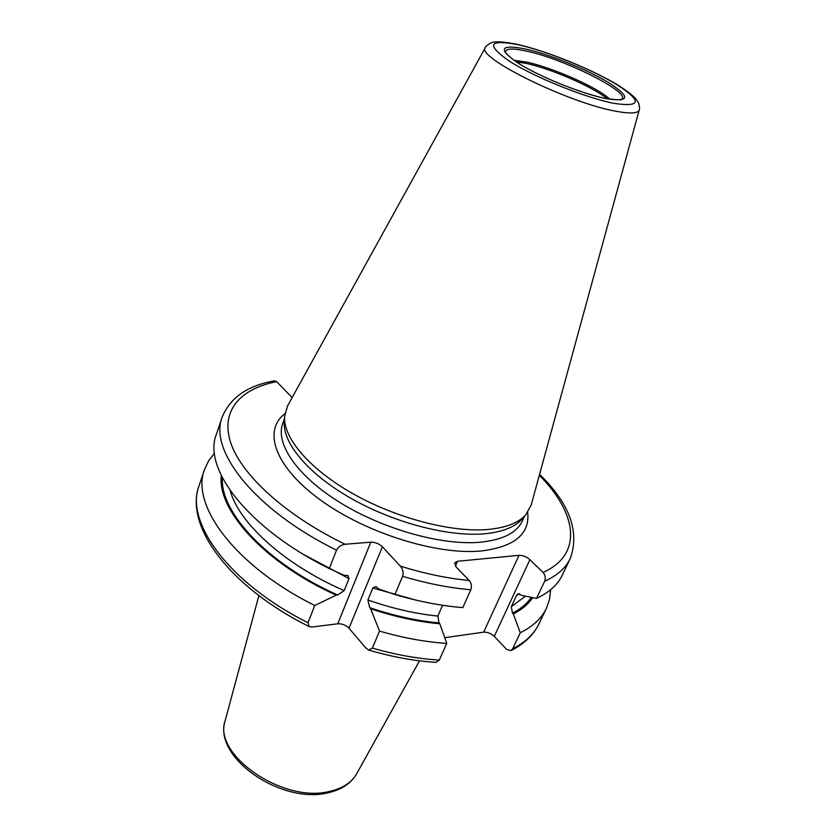 <?xml version="1.0" encoding="UTF-8"?>
<svg xmlns="http://www.w3.org/2000/svg" width="836" height="836" viewBox="0 0 836 836"><rect width="100%" height="100%" fill="white"/><g stroke="black" fill="none" stroke-linecap="round" stroke-linejoin="round"><path stroke-width="1.25" d="M639.247 109.924L531.247 504.819L525.969 514.537C518.654 522.897 505.77 527.903 487.304 529.533C451.064 532.511 396.003 518.101 352.74 493.595C309.425 469.08 283.174 437.939 284.564 416.516L287.563 405.868L485.434 47.464C474.775 56.681 568.24 102.953 615.913 111.24C630.292 113.915 638.067 113.477 639.247 109.924C639.812 109.317 639.603 107.039 638.61 103.11C636.604 99.348 633.824 95.356 618.964 85.742C593.361 69.879 547.298 51.121 517.588 44.444C497.002 40.222 492.299 42.239 490.659 43.023C487.012 45.269 485.267 46.753 485.434 47.464M284.564 416.516L284.271 422.295C282.892 443.582 308.735 474.388 351.36 498.559C393.944 522.73 448.148 536.869 483.919 533.838C502.143 532.177 514.882 527.202 522.155 518.895L525.969 514.537M304.032 554.717L349.009 578.585L347.87 575.471L344.15 575.325L329.29 568.564L336.532 550.161C254.875 510.065 208.624 450.656 222.157 417.195C230.13 397.622 247.602 385.5 274.595 380.84L276.695 381.655L292.13 397.591M539.324 475.266C576.934 512.959 583.497 554.435 543.045 572.451L529.909 559.66C526.502 556.724 522.866 555.282 518.989 555.334L457.585 561.259L454.638 562.879L456.174 567.038L469.205 580.487C471.441 583.214 471.964 586.308 470.804 589.767L462.81 607.605C441.408 605.912 418.784 601.554 394.937 594.521L378.854 589.046L375.918 586.558L372.835 588.001L367.892 599.976L369.711 607.678L370.672 608.765C394.717 616.78 417.77 621.775 439.809 623.771L439.015 622.893L437.845 616.059L442.599 605.274M336.532 550.161C338.361 546.754 341.234 544.79 345.132 544.257L370.797 542.177C375.218 542.156 379.084 543.682 382.386 546.765L400.329 566.108C402.9 569.201 403.663 572.597 402.607 576.307L394.937 594.521M221.289 475.559C217.026 510.012 264.531 562.942 336.218 595.148L314.744 605.515L307.982 622.684L309.205 626.592L312.371 626.969L337.754 623.792L370.797 542.177M368.655 650.053C392.178 656.96 414.666 661.057 436.089 662.352L439.297 660.064L446.758 643.417C425.514 642.027 403.098 637.92 379.523 631.096L372.365 648.099L368.655 650.053L365.969 648.13L349.009 628.233C345.864 625.077 342.112 623.593 337.754 623.792M444.742 637.69L483.657 632.173L518.989 555.334M532.699 597.615C528.352 604.115 521.883 609.569 513.294 614L520.285 632.727L512.719 648.715L510.942 650.627L506.72 649.499L494.285 636.374C491.035 633.375 487.492 631.974 483.657 632.173M543.045 572.451C545.291 575.043 545.824 578 544.633 581.292L536.545 598.388L521.957 595.451L517.954 593.863L516.564 595.389L511.318 606.643L512.478 613.175L513.294 614M446.758 643.417L439.809 623.771M329.29 568.564C248.229 528.592 202.563 468.693 216.305 434.563L222.157 417.195M314.744 605.515C234.885 565.794 190.399 504.944 204.538 469.498L208.572 460.866L214.476 453.196M336.218 595.148L337.619 595.002L344.181 590.603L349.009 578.585M379.523 631.096L370.672 608.765M550.642 589.704L549.534 599.318L546.41 608.315C541.655 618.316 532.95 626.446 520.285 632.727M544.633 581.292C557.215 575.576 565.742 567.989 570.236 558.542L562.325 575.063C557.748 584.709 549.147 592.473 536.545 598.388M518.414 44.789C488.548 39.052 485.674 44.601 509.793 61.446C534.977 77.455 585.817 97.906 613.969 103.361C641.714 107.405 642.33 100.947 615.798 83.997C590.425 68.771 546.462 51.069 518.414 44.789M525.165 48.927C549.012 54.215 586.767 69.419 608.336 82.409C630.741 96.809 630.083 102.243 606.351 98.69C582.41 93.987 539.701 76.807 518.268 63.254C497.598 48.916 499.897 44.141 525.165 48.927M524.6 516.094L522.458 520.807C516.888 532.783 502.791 539.92 480.188 542.23C442.307 545.678 383.86 529.522 340.618 502.927C297.282 476.342 275.138 443.759 282.714 423.465L284.459 418.585M284.867 413.747C262.535 430.686 274.845 467.084 320.637 500.147C366.158 533.253 437.322 555.386 481.599 550.955C514.736 546.723 530.097 533.859 527.683 512.353M400.329 566.108C424.5 573.632 447.459 578.418 469.205 580.487M276.695 381.655C240.057 388.709 220.098 410.967 230.83 443.09C241.656 475.13 285.578 515.488 345.132 544.257M546.41 608.315L538.99 623.802C534.162 633.96 525.405 642.257 512.719 648.715M494.285 636.374L529.909 559.66M455.432 566.171L457.585 561.259M309.205 626.592C230.109 587.415 184.087 526.063 199.052 485.768C184.735 521.81 228.677 583.089 307.982 622.684M372.365 648.099C395.804 654.828 418.115 658.82 439.297 660.064M402.607 576.307C426.59 583.434 449.319 587.927 470.804 589.767M531.362 597.353C527.067 603.602 520.776 608.88 512.478 613.175M222.407 477.795C219.858 512.144 267.416 563.704 337.619 595.002M369.711 607.678C393.798 615.787 416.892 620.855 439.015 622.893M519.637 593.706L516.564 595.389M525.489 596.173L511.318 606.643M349.009 628.233L382.386 546.765M372.835 588.001L415.67 600.049M230.172 490.544C238.918 523.117 284.574 564.781 344.181 590.603M367.892 599.976C392.136 608.462 415.461 613.823 437.845 616.059M356.627 773.812C351.005 783.437 341.548 789.738 328.255 792.747C281.795 804.713 212.595 757.709 225.218 720.454C212.25 754.469 283.3 803.845 329.896 791.326C342.781 788.327 351.695 782.486 356.627 773.812L419.515 660.827M526.043 51.006C563.767 58.739 632.047 92.838 621.566 99.306L621.566 99.306C619.236 98.334 629.257 101.543 605.891 98.512C587.217 94.781 556.097 83.318 533.504 71.718C509.406 59.732 503.126 50.15 505.508 52.187L505.519 52.187C505.55 48.457 512.395 48.06 526.043 51.006M609.904 99.233C597.928 87.581 552 67.267 525.813 61.927L513.931 60.265M516.188 61.801L525.541 63.296C550.307 68.353 593.194 86.934 607.218 98.763M538.99 623.802C533.608 634.942 524.256 643.887 510.942 650.627M204.538 469.498L199.052 485.768M570.236 558.542C579.891 531.738 569.671 503.68 539.575 474.367M225.218 720.454L258.899 595.608"/></g></svg>
